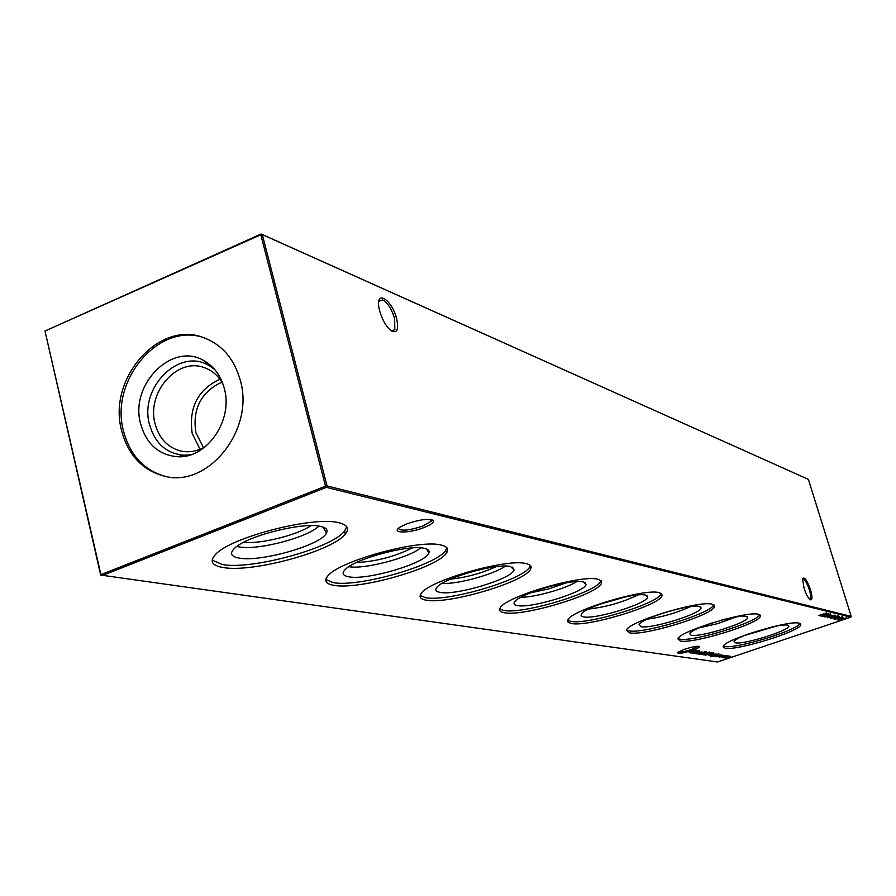 <?xml version="1.0" encoding="UTF-8"?>
<svg xmlns="http://www.w3.org/2000/svg" width="896" height="896" viewBox="0 0 896 896"><rect width="100%" height="100%" fill="white"/><g stroke="black" fill="none" stroke-linecap="round" stroke-linejoin="round"><path stroke-width="1.34" d="M423.674 527.677C407.859 533.938 389.122 533.198 400.904 526.635L406.997 523.813C420.034 519.445 428.77 518.336 433.182 520.486C434.179 522.368 431.01 524.754 423.674 527.677M398.395 528.427C400.971 531.294 409.058 530.533 422.643 526.131L431.222 521.214L431.48 519.646M692.171 650.406C682.069 653.464 677.242 654.136 677.701 652.389L684.6 649.264C692.362 646.8 697.29 645.87 699.395 646.486C699.754 647.27 697.357 648.581 692.171 650.406M678.126 652.075C680.288 652.523 684.779 651.661 691.611 649.477L698.298 646.24M809.771 599.402L810.118 599.301C811.115 598.203 810.869 595.09 809.368 589.949C807.296 583.733 805.246 580.059 803.242 578.917L802.603 579.018M803.992 587.933L802.603 579.006C804.25 576.24 806.882 579.813 810.499 589.725C812.515 597.027 812.437 600.376 810.253 599.771C808.114 598.046 806.019 594.104 803.992 587.933M391.429 330.904L394.811 329.728L394.632 318.595C391.675 309.131 387.733 302.915 382.794 299.936L378.806 301.269M379.736 311.192L379.042 308.168C375.245 289.206 391.776 299.152 396.536 318.349C398.877 329.056 397.286 333.312 391.765 331.117C386.669 327.398 382.659 320.757 379.736 311.192M310.979 525.638C297.494 535.069 260.187 544.32 243.645 542.293M318.864 526.109C307.922 537.51 256.939 550.771 238.829 546.862L236.824 546.414M320.69 526.422C326.2 527.666 328.115 529.894 326.446 533.098C321.429 545.026 260.131 562.486 238.918 558.04C230.462 556.405 229.298 552.888 235.435 547.49C248.808 535.36 303.598 521.875 320.69 526.422M346.73 526.702L344.523 531.104C332.091 548.128 251.306 570.214 222.186 564.502L212.15 560.078M338.834 522.749C347.547 524.832 349.698 528.606 345.285 534.072C332.83 551.029 252.022 573.126 222.914 567.482C211.926 565.555 209.384 561.31 215.286 554.736C229.69 537.432 313.869 515.726 338.834 522.749M412.25 547.938C394.654 556.662 376.006 561.546 356.306 562.587M420.683 547.859C409.091 557.827 364 569.666 348.88 566.664M424.402 548.352C428.254 549.203 429.755 550.738 428.882 552.955C426.205 563.136 366.878 580.72 348.634 576.778C342.653 575.658 341.555 573.182 345.363 569.374C355.298 558.622 409.483 544.23 424.402 548.352M446.891 547.792L445.771 550.267C437.226 565.074 358.288 587.709 333.11 582.602L325.808 579.533M441.19 545.082C447.328 546.515 449.098 549.147 446.499 552.978C437.942 567.717 358.971 590.363 333.805 585.312C326.054 583.99 323.938 581.034 327.443 576.442C337.288 561.445 419.541 538.787 441.19 545.082M496.082 566.709C481.544 573.328 466.323 577.472 450.408 579.141M505.333 566.104C493.797 574.515 456.366 584.718 442.098 583.318M510.552 566.563L514.069 569.845C512.938 578.525 455.784 595.885 440.014 592.379C435.646 591.584 434.694 589.803 437.136 587.048C444.461 577.64 497.493 562.845 510.552 566.563M530.342 565.499L529.805 566.787C524.048 579.6 447.406 602.258 425.555 597.677L420.146 595.526M526.176 563.629C530.634 564.659 532.078 566.541 530.499 569.285C524.72 582.03 448.056 604.699 426.216 600.174C420.571 599.222 418.824 597.106 420.974 593.824C427.56 580.899 507.326 557.995 526.176 563.629M566.306 582.814L548.722 588.93L530.51 592.838M576.766 581.616C565.466 588.795 534.33 597.509 520.934 597.24M583.251 581.93L586.04 584.338C585.939 591.774 531.026 608.709 517.306 605.573C514.035 604.99 513.206 603.68 514.83 601.642C520.24 593.432 571.805 578.581 583.251 581.93M600.947 580.574L600.723 581.134C596.926 592.211 522.838 614.555 503.765 610.434L499.699 608.922M597.856 579.264L601.25 580.877L601.373 583.442C597.565 594.474 523.466 616.806 504.392 612.741C500.17 612.035 498.736 610.478 500.102 608.07C504.381 596.938 581.37 574.224 597.856 579.264M625.419 596.938L600.074 604.173M637.795 594.989C622.171 602.482 605.752 607.163 588.538 609.045M645.434 595.078L647.674 596.893C648.222 603.299 595.526 619.685 583.531 616.885L581.112 615.81L581.426 613.906C585.413 606.749 635.342 592.043 645.434 595.078M661.427 593.544L661.382 593.645C658.997 603.266 587.552 625.083 570.808 621.365L567.739 620.301M659.131 592.637L661.774 593.858L662.01 595.795C659.602 605.371 588.146 627.178 571.413 623.515L568.086 622.238L567.874 619.987C570.539 610.366 644.65 588.112 659.131 592.637M674.038 609.941L662.838 613.189M690.469 606.637C676.648 612.909 662.234 617.086 647.214 619.17M699.216 606.446L701.03 607.846C702.016 613.402 651.459 629.205 640.909 626.685L639.128 624.389C642.051 618.117 690.29 603.702 699.216 606.446M713.821 604.822C711.446 613.402 643.518 634.166 628.914 630.851L626.584 630.09C628.062 621.768 699.339 600.118 712.118 604.206L714.493 606.637C713.082 615.003 644.246 636.171 629.485 632.856L626.562 630.134M736.333 616.896L717.842 623.582L698.678 627.928M721.616 620.122C733.701 616.986 741.899 615.731 746.211 616.381L747.69 617.478C748.944 622.339 700.437 637.538 691.096 635.253L689.584 633.438C691.958 630.582 699.698 627.01 712.779 622.709M759.629 614.723C756.874 622.485 692.518 642.118 679.75 639.139L677.992 638.613M758.397 614.298L760.368 616.213C759.674 623.56 693.392 644.034 680.299 641.021L677.869 638.882C678.541 631.568 747.051 610.602 758.397 614.298M776.541 626.035L744.274 635.555M772.43 626.864C779.957 625.24 785.008 624.658 787.606 625.128L788.838 626.013C790.261 630.28 743.68 644.885 735.37 642.813L734.082 641.368C735.325 639.565 740.029 637.123 748.171 634.021M800.027 623.47C796.936 630.549 735.851 649.141 724.606 646.464L723.296 646.094M799.154 623.19L800.8 624.725C800.621 631.21 736.803 650.978 725.133 648.234L723.094 646.52C723.184 640.08 789.04 619.842 799.154 623.19M203.504 447.742L195.854 432.645C192.45 410.166 200.178 393.77 219.05 383.454L222.029 382.368M200.054 449.322L192.214 433.474C188.586 407.646 197.826 389.558 219.923 379.221M205.195 446.813C196.941 451.494 188.574 452.838 180.074 450.845C167.283 447.138 158.939 438.077 155.053 423.662C146.418 392.907 176.803 357.459 203.717 367.438C211.994 370.205 218.411 375.738 222.981 384.048M190.702 454.787L184.162 455.224C166.466 453.667 154.907 443.419 149.486 424.458C138.902 387.307 179.906 346.741 209.485 365.859L214.827 369.656M140.616 423.819C129.338 384.138 173.096 340.749 204.702 361.133C214.514 367.035 221.066 376.208 224.358 388.662C233.363 420.37 206.774 458.797 177.61 456.725C158.715 455.056 146.384 444.091 140.616 423.819M165.122 476.325C143.741 470.154 129.875 455.045 123.502 431.01C109.39 380.038 159.622 321.294 204.344 337.904M121.598 430.528C107.341 379.053 158.581 319.939 203.448 337.59C222.04 344.546 234.349 358.893 240.386 380.621C254.8 430.158 207.726 488.365 164.181 476.123C142.307 470.21 128.117 455.011 121.598 430.528M718.346 656.768L719.197 656.622L718.346 656.768M714.314 656.421L720.765 654.83L715.938 656.667L719.947 654.954L714.314 656.421M718.054 653.576L718.872 653.442L718.054 653.576M717.954 654.83L710.573 656.746L717.819 654.382M705.701 655.155L712.242 652.557L713.317 652.848L710.595 654.147L705.589 654.808M701.579 654.55L709.374 652.019L701.579 654.55M706.272 651.504L698.197 654.058L706.272 651.504M704.267 651.482L705.107 651.347L704.267 651.482M826.056 615.798L827.691 615.742L826.056 615.798M828.766 616.448L830.379 616.392L828.766 616.448M831.454 617.098L833.056 617.03L831.454 617.098M833.941 617.691L835.542 617.624L833.941 617.691M689.214 652.736L696.819 650.205L691.824 652.467L699.104 650.552L691.992 653.139L696.864 651.246L690.514 652.926L694.87 650.944L689.192 652.635M695.016 653.587L701.658 651.952L696.73 653.834L700.818 652.075L695.016 653.587M838.219 618.71L839.798 618.654L838.219 618.71M839.507 616.582L833.09 618.934L839.507 616.582M723.24 657.742L728.493 655.973L729.523 656.141L728.728 656.578L730.755 656.331L725.928 658.134L729.971 656.466L724.472 657.922L728.739 656.275L723.24 657.742M100.666 575.053L717.517 661.987L850.83 617.154L326.346 487.357L101.774 575.714L100.666 575.053L45.002 331.016L100.912 574.616L325.528 486.181L260.826 234.752L45.002 331.016L261.128 234.013L808.382 479.371L262.293 234.595L327.018 485.946L851.2 616.403L808.382 479.371M818.765 615.53L826.437 612.931L823.491 614.051L827.971 613.312L820.322 615.899L823.85 614.589L818.765 615.53M725.648 655.928L727.384 655.85L725.413 656.79L721.594 657.44L725.648 655.928M834.602 619.405L842.576 616.829L834.557 619.248M843.741 617.613L837.357 619.942L843.741 617.613M699.664 651.627L694.467 653.509L693.146 653.251L699.664 651.627M838.846 620.402L846.765 617.859L838.802 620.256M830.379 618.397L838.398 615.798L830.323 618.24M827.792 617.781L835.834 615.182L827.736 617.624M831.746 615.261L824.947 617.019L831.712 615.16M820.982 616.056L828.722 613.491L823.39 615.843L830.592 613.95L823.267 616.594L828.341 614.645L822.046 616.314L826.706 614.242L820.949 615.955M697.245 653.912L702.901 652.109L697.245 653.912M704.01 652.669L705.813 652.613L703.819 653.576L699.854 654.237L704.01 652.669M711.603 652.366L704.29 654.954L703.002 654.707L711.603 652.366M708.904 655.357L713.989 653.834L708.904 655.357M711.144 655.962L716.699 654.192L711.144 655.962M715.635 653.99L709.957 655.76L715.635 653.99M722.243 654.987L716.61 656.734L722.243 654.987M725.066 655.413L719.387 657.104L725.066 655.413M325.528 486.181L326.346 487.357L327.018 485.946L325.528 486.181M851.2 616.403L850.83 617.154M260.826 234.752L262.293 234.595L261.128 234.013L260.826 234.752M725.178 656.768L726.566 655.95L722.288 657.25L725.178 656.768M841.725 617.008L835.386 619.147L841.77 617.03M696.931 652.557L698.309 651.706L693.874 653.05L696.931 652.557M845.925 618.027L839.619 620.155L845.97 618.05M834.971 615.362L828.509 617.467L834.915 615.16M831.578 615.205L829.808 615.474L831.578 615.205M828.038 616.47L825.765 616.784L828.038 616.47M703.573 653.542L704.973 652.702L700.571 654.046L703.573 653.542M706.731 654.013L708.098 653.173L703.718 654.506L706.731 654.013M711.715 652.848L705.88 654.819L710.36 654.114L712.488 653.117L711.693 652.736M710.864 654.371L713.306 654.035L710.842 654.27M716.251 655.413L717.606 654.606L713.328 655.883L716.251 655.413M391.776 331.005L394.811 329.728M323.064 527.083L326.446 533.098M345.285 534.072L344.523 531.104M426.608 549.002L428.882 552.955M446.499 552.978L445.771 550.267M512.49 567.168L514.069 569.845M530.499 569.285L529.805 566.787M584.931 582.478L586.04 584.338M601.373 583.442L600.723 581.134M646.867 595.571L647.674 596.893M662.01 595.795L661.382 593.645M700.437 606.883L701.03 607.846M714.493 606.637L713.989 604.946M747.242 616.762L747.69 617.478M760.368 616.213L759.987 614.958M800.8 624.725L800.509 623.762M209.485 365.859L204.702 361.133M430.763 519.501L431.222 521.214M184.162 455.224L177.61 456.725M431.782 519.725L433.182 520.486"/></g></svg>
